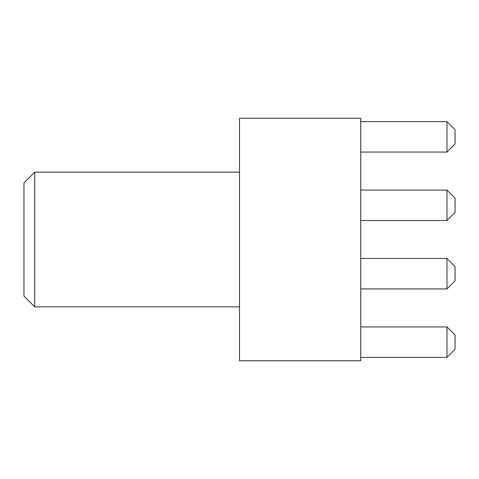 <?xml version="1.0" encoding="UTF-8"?>
<svg xmlns="http://www.w3.org/2000/svg" width="479" height="479" viewBox="0 0 479 479"><rect width="100%" height="100%" fill="white"/><g stroke="black" fill="none" stroke-linecap="round" stroke-linejoin="round"><path stroke-width="0.72" d="M34.727 306.859L23.95 296.082L23.95 182.918L34.727 172.141L34.727 306.859L239.5 306.859M360.747 118.253L360.747 360.747L239.5 360.747L239.5 118.253L360.747 118.253M360.747 357.382L446.967 357.382L446.967 326.929L360.747 326.929M446.967 326.929L455.05 335.013L455.05 349.299L446.967 357.382M446.967 258.492L455.05 266.575L455.05 280.862L446.967 288.945L446.967 258.492L360.747 258.492M446.967 288.939L360.747 288.939M360.747 220.502L446.967 220.502L446.967 190.055L360.747 190.055M446.967 190.055L455.05 198.138L455.05 212.419M360.747 152.071L446.967 152.071L446.967 121.618L360.747 121.618M446.967 121.618L455.05 129.701L455.05 143.987L446.967 152.071M446.967 220.508L455.05 212.425M34.727 172.141L239.5 172.141"/></g></svg>
